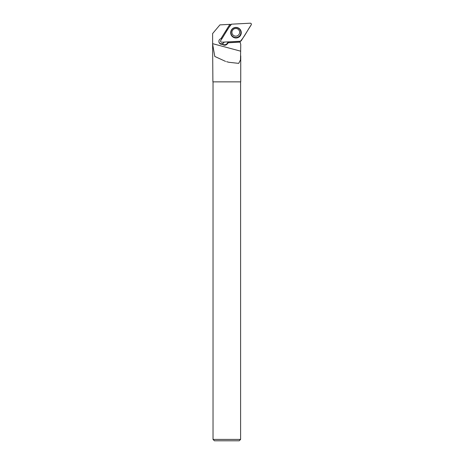 <?xml version="1.0" encoding="UTF-8"?>
<svg xmlns="http://www.w3.org/2000/svg" width="464" height="464" viewBox="0 0 464 464"><rect width="100%" height="100%" fill="white"/><g stroke="black" fill="none" stroke-linecap="round" stroke-linejoin="round"><path stroke-width="0.7" d="M221.699 42.207L240.393 41.232A1.096 1.09 155.4 0 0 241.268 40.716L251.221 24.87A1.096 1.09 155.4 0 0 250.235 23.2L231.542 24.18A1.096 1.09 155.4 0 0 230.672 24.691L220.719 40.536A1.096 1.09 155.4 0 0 221.699 42.207M240.543 30.015A5.307 5.295 155.4 0 0 232.145 29.041A5.307 5.295 155.4 0 0 238.653 37.265A5.307 5.295 155.4 0 0 240.543 30.015M228.178 41.87L227.389 43.129A3.451 3.439 -24.6 0 1 222.059 43.773A2.9 2.888 155.4 0 0 224.187 42.079M226.583 61.671L228.856 62.286L238.711 63.371L240.497 59.902L240.752 44.515L239.94 41.255M240.741 55.883L240.741 81.867L212.889 81.867L212.616 44.005L214.78 56.446L225.545 61.399M212.616 44.005L212.616 33.559L212.622 44.005L212.616 33.559L219.93 24.882L229.837 24.36L220.951 38.622C219.136 39.399 218.521 40.733 219.118 42.624L219.252 42.885C219.977 43.981 220.986 44.445 222.285 44.271C224.269 45.733 226.043 45.513 227.615 43.622L228.131 42.792L240.045 42.12M214.409 440.8L239.221 440.8L240.601 439.42L213.028 439.42L214.409 440.8M213.028 81.867L213.028 439.42M228.636 41.847L228.091 42.711L239.998 42.033M230.66 24.708L229.837 24.36M221.003 38.535A2.9 2.888 -24.6 0 1 222.024 38.46M222.285 44.271L222.059 43.773M219.008 42.346A2.9 2.888 155.4 0 0 224.135 42.079M231.548 24.18C227.308 28.89 224.431 35.206 220.719 40.536C220.377 41.487 220.702 42.044 221.705 42.207L240.393 41.232C244.632 36.523 247.509 30.201 251.215 24.876C251.563 23.919 251.233 23.362 250.235 23.2L231.548 24.18M235.677 27.417A5.203 5.191 -24.6 0 1 237.8 37.439A5.203 5.191 -24.6 0 1 232.162 29.023M231.606 35.078A4.982 4.971 155.4 0 0 240.23 35.003A4.982 4.971 155.4 0 0 235.869 27.585A4.982 4.971 155.4 0 0 231.606 35.078M232.452 34.261A3.863 3.857 -24.6 0 1 232.267 33.907C231.461 31.819 232.104 30.119 234.187 28.814C236.437 28.049 238.136 28.675 239.296 30.694A3.863 3.857 -24.6 0 1 237.562 35.716A3.863 3.857 -24.6 0 1 232.452 34.261M239.117 30.346A3.863 3.857 -24.6 0 1 239.296 30.694M240.735 51.197L212.622 43.662M227.615 43.622L227.389 43.129M240.601 81.867L240.601 439.42M228.856 62.28L227.36 61.88"/></g></svg>
